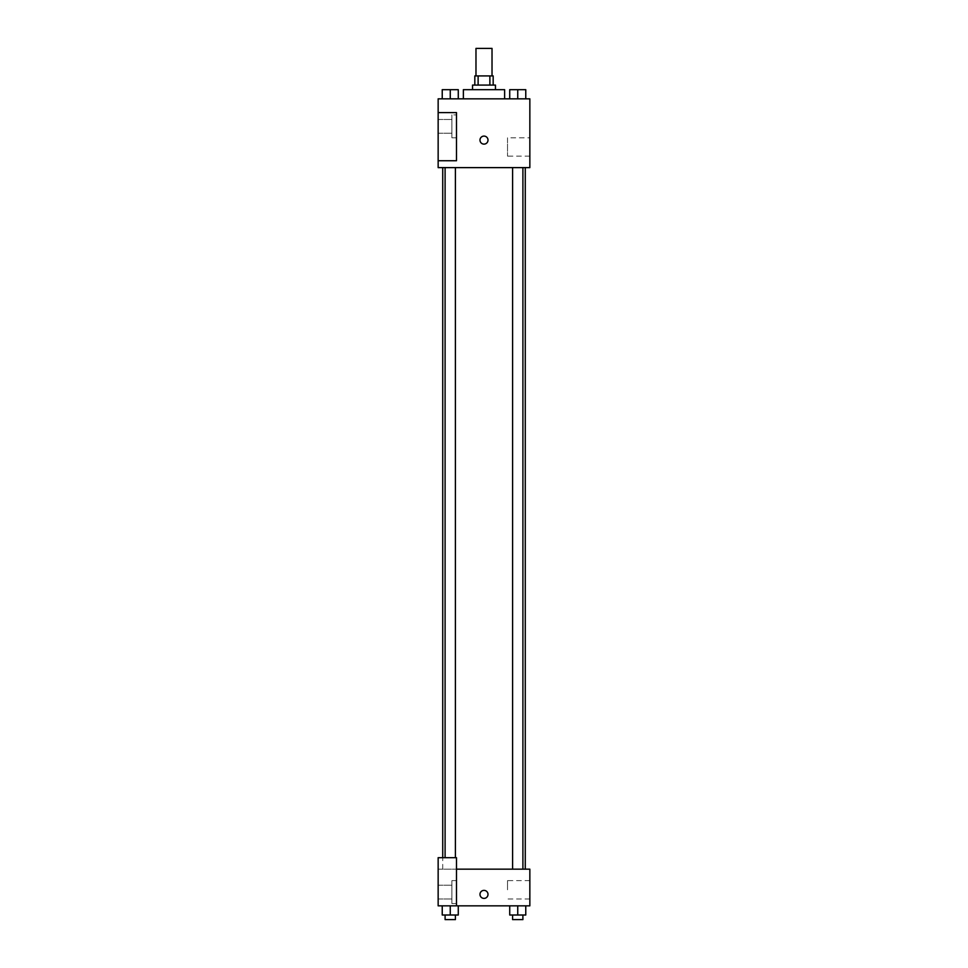 <?xml version="1.0" encoding="UTF-8"?>
<svg xmlns="http://www.w3.org/2000/svg" width="968" height="968" viewBox="0 0 968 968"><rect width="100%" height="100%" fill="white"/><g stroke="black" fill="none" stroke-linecap="round" stroke-linejoin="round"><path stroke-width="0.73" stroke-dasharray="4.84 3.63" d="M475.978 48.4L492.022 48.4M484 75.915L475.978 75.915L484 75.915M489.881 85.087L489.881 75.915L493.172 75.915L493.172 85.087L478.119 85.087L493.172 85.087M489.881 75.915L474.828 75.915L474.828 85.087L478.119 85.087L474.828 85.087M495.459 85.087L472.541 85.087M472.541 89.673L495.459 89.673L472.541 89.673M478.119 85.087L478.119 75.915M463.369 89.673L504.63 89.673M484 98.833L463.369 98.833L484 98.833M529.847 98.833L438.153 98.833L438.153 160.736L456.485 160.736L456.485 112.59L438.153 112.59L456.485 112.59L456.485 160.736L438.153 160.736L438.153 167.621L529.847 167.621L529.847 98.833M442.231 98.833L458.275 98.833L442.231 98.833L458.275 98.833L442.231 98.833L450.253 98.833L450.253 89.673L442.231 89.673L455.408 89.673L442.231 89.673L442.231 98.833L450.253 98.833L442.231 98.833L442.231 89.673L442.231 98.833L458.275 98.833L450.253 98.833L450.253 89.673L458.275 89.673L445.099 89.673L458.275 89.673L458.275 98.833L458.275 89.673M509.725 98.833L525.769 98.833L509.725 98.833L525.769 98.833L509.725 98.833L517.747 98.833L517.747 89.673L509.725 89.673L522.901 89.673L509.725 89.673L509.725 98.833L517.747 98.833L509.725 98.833L509.725 89.673L509.725 98.833L525.769 98.833L517.747 98.833L517.747 89.673L525.769 89.673L512.592 89.673L525.769 89.673L525.769 98.833L525.769 89.673M488.017 140.106A4.017 4.017 0 0 0 481.991 136.633A4.017 4.017 0 0 0 481.991 143.579A4.017 4.017 0 0 0 488.017 140.106A4.017 4.017 0 0 1 481.991 143.579A4.017 4.017 0 0 1 481.991 136.633A4.017 4.017 0 0 1 488.017 140.106M456.485 114.889L456.485 137.807L456.485 114.889L451.899 114.889L451.899 137.807L451.899 114.889L451.899 137.807L451.899 114.889L456.485 114.889L456.485 137.807L456.485 114.889M451.899 126.348L451.899 133.233L451.899 126.348M438.153 126.348L438.153 133.233L438.153 126.348M529.847 137.807L529.847 156.151L529.847 137.807L507.51 137.807L507.51 156.151L507.51 137.807M438.153 160.736L456.485 160.736L456.485 112.59L438.153 112.59M479.983 140.106A4.017 4.017 0 0 0 486.009 143.579A4.017 4.017 0 0 0 486.009 136.633A4.017 4.017 0 0 0 479.983 140.106M438.153 144.123L438.153 136.089L438.153 144.123M517.747 167.621L522.901 167.621L517.747 167.621M450.253 167.621L455.408 167.621L450.253 167.621M484 167.621L525.273 167.621L484 167.621M484 869.167L442.727 869.167L484 869.167M517.747 869.167L512.592 869.167L517.747 869.167M450.253 869.167L445.099 869.167L450.253 869.167M438.153 869.167L456.485 869.167L438.153 869.167L438.153 905.842L456.485 905.842L456.485 857.696L438.153 857.696L438.153 869.167M456.485 905.842L529.847 905.842L529.847 869.167L456.485 869.167L456.485 857.696L456.485 905.842L456.485 869.167M438.153 894.384L438.153 890.366L438.153 894.384M438.153 892.085L438.153 898.97L438.153 892.085M451.899 892.085L451.899 898.97L451.899 892.085M451.899 880.626L451.899 903.555L451.899 880.626L451.899 903.555L451.899 880.626L456.485 880.626L456.485 903.555L456.485 880.626L451.899 880.626M456.485 880.626L456.485 903.555L456.485 880.626M456.485 857.696L438.153 857.696L456.485 857.696M458.275 915.014L458.275 905.842L458.275 915.014L450.253 915.014L458.275 915.014L450.253 915.014L450.253 905.842L458.275 905.842L442.231 905.842L458.275 905.842L442.231 905.842L458.275 905.842L442.231 905.842L458.275 905.842L450.253 905.842L450.253 915.014L442.231 915.014L442.231 905.842L442.231 915.014L455.408 915.014L442.231 915.014L442.231 905.842M525.769 915.014L525.769 905.842L525.769 915.014L517.747 915.014L525.769 915.014L517.747 915.014L517.747 905.842L509.725 905.842L525.769 905.842L509.725 905.842L525.769 905.842L509.725 905.842L525.769 905.842L509.725 905.842L525.769 905.842L517.747 905.842L517.747 915.014L509.725 915.014L509.725 905.842L509.725 915.014L522.901 915.014L509.725 915.014L509.725 905.842M529.847 889.798L529.847 898.97L529.847 889.798M507.51 889.798L507.51 880.626L507.51 889.798M479.983 894.384A4.017 4.017 0 0 0 486.009 897.856A4.017 4.017 0 0 0 486.009 890.911A4.017 4.017 0 0 0 479.983 894.384M488.017 894.384A4.017 4.017 0 0 0 481.991 890.911A4.017 4.017 0 0 0 481.991 897.856A4.017 4.017 0 0 0 488.017 894.384A4.017 4.017 0 0 1 481.991 897.856A4.017 4.017 0 0 1 481.991 890.911A4.017 4.017 0 0 1 488.017 894.384M512.592 915.014L512.592 919.6L522.901 919.6L512.592 919.6L522.901 919.6L522.901 915.014L512.592 915.014L522.901 915.014M517.747 915.014L517.747 905.842M445.099 915.014L445.099 919.6L455.408 919.6L445.099 919.6L455.408 919.6L455.408 915.014L445.099 915.014L455.408 915.014M450.253 915.014L450.253 905.842M512.592 89.673L522.901 89.673M517.747 98.833L517.747 89.673M445.099 89.673L455.408 89.673M450.253 98.833L450.253 89.673M456.485 137.807L451.899 137.807L456.485 137.807M438.153 133.233L451.899 133.233L438.153 133.233M438.153 119.475L451.899 119.475L438.153 119.475M529.847 156.151L507.51 156.151M442.727 869.167L442.727 857.696M455.408 857.696L455.408 167.621M445.099 857.696L445.099 167.621M522.901 869.167L522.901 167.621M512.592 869.167L512.592 167.621M438.153 898.97L451.899 898.97L438.153 898.97M438.153 885.212L451.899 885.212L438.153 885.212M456.485 903.555L451.899 903.555L456.485 903.555M529.847 880.626L507.51 880.626M529.847 898.97L507.51 898.97"/><path stroke-width="1.45" d="M492.022 75.915L492.022 48.4L475.978 48.4L475.978 75.915M478.119 85.087L478.119 75.915L474.828 75.915L474.828 85.087M478.119 75.915L493.172 75.915L493.172 85.087M489.881 85.087L489.881 75.915M472.541 89.673L472.541 85.087L495.459 85.087L495.459 89.673M504.63 98.833L504.63 89.673L463.369 89.673L463.369 98.833M438.153 98.833L529.847 98.833L529.847 167.621L438.153 167.621L438.153 160.736L456.485 160.736L456.485 112.59L438.153 112.59L438.153 98.833M479.983 140.106A4.017 4.017 0 0 1 486.009 136.633A4.017 4.017 0 0 1 486.009 143.579A4.017 4.017 0 0 1 479.983 140.106M438.153 112.59L438.153 160.736M456.485 869.167L529.847 869.167L529.847 905.842L438.153 905.842L438.153 857.696L456.485 857.696L456.485 905.842M479.983 894.384A4.017 4.017 0 0 1 486.009 890.911A4.017 4.017 0 0 1 486.009 897.856A4.017 4.017 0 0 1 479.983 894.384M509.725 905.842L509.725 915.014L525.769 915.014L525.769 905.842L525.769 915.014M517.747 915.014L517.747 905.842M522.901 915.014L522.901 919.6L512.592 919.6L512.592 915.014M442.231 905.842L442.231 915.014L458.275 915.014L458.275 905.842L458.275 915.014M450.253 915.014L450.253 905.842M455.408 915.014L455.408 919.6L445.099 919.6L445.099 915.014M509.725 98.833L509.725 89.673L525.769 89.673L525.769 98.833L525.769 89.673M517.747 98.833L517.747 89.673M522.901 89.673L512.592 89.673M442.231 98.833L442.231 89.673L458.275 89.673L458.275 98.833L458.275 89.673M450.253 98.833L450.253 89.673M455.408 89.673L445.099 89.673M525.273 869.167L525.273 167.621M442.727 857.696L442.727 167.621M512.592 167.621L512.592 869.167M522.901 167.621L522.901 869.167M455.408 857.696L455.408 167.621M445.099 857.696L445.099 167.621"/></g></svg>
